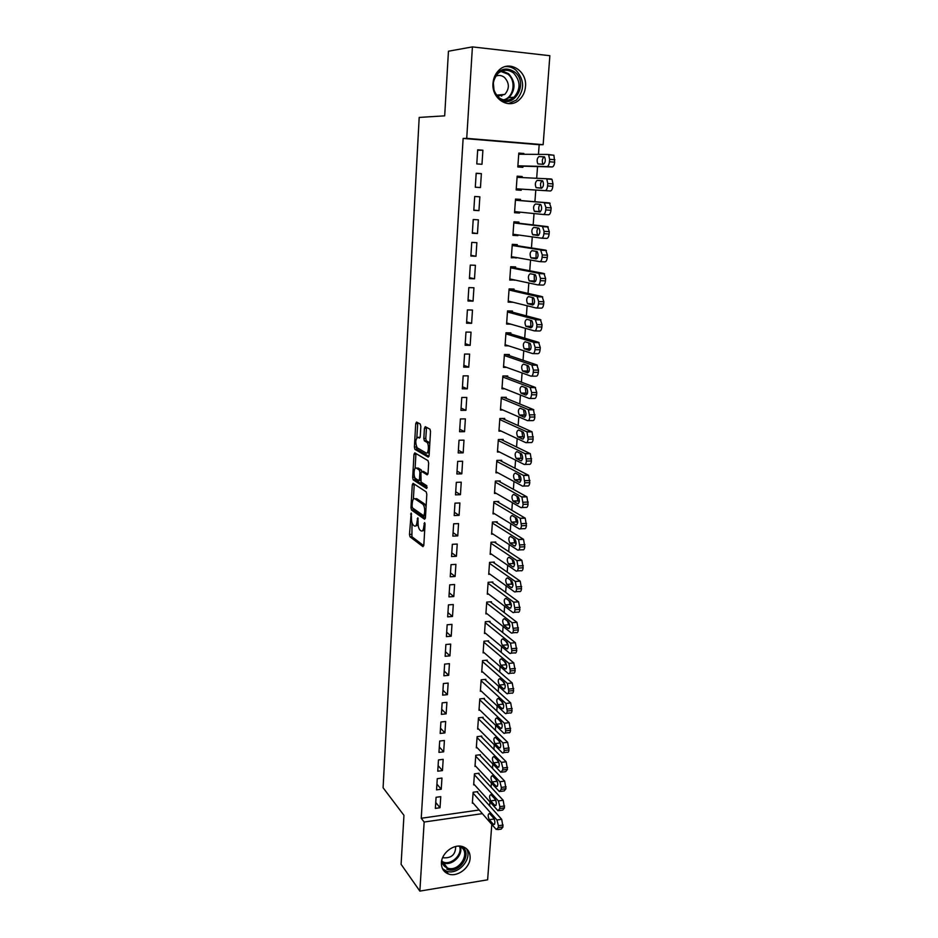 <?xml version="1.0" encoding="UTF-8"?>
<svg xmlns="http://www.w3.org/2000/svg" width="938" height="938" viewBox="0 0 938 938"><rect width="100%" height="100%" fill="white"/><g stroke="black" fill="none" stroke-linecap="round" stroke-linejoin="round"><path stroke-width="1.41" d="M411.196 513.063L409.484 534.426L410.035 536.829L422.956 546.643L423.812 545.248L425.043 524.354L424.597 522.607L423.847 526.324C423.472 530.04 422.569 531.565 421.127 530.896L419.884 529.982C418.594 528.457 417.996 525.855 418.078 522.185L417.844 517.799L417.07 521.458C416.718 525.128 415.839 526.64 414.432 525.995L413.224 525.104C411.958 523.603 411.372 521.047 411.454 517.413L411.196 513.063M525.491 86.589C525.01 92.1 522.888 96.544 519.124 99.944C508.853 109.781 491.406 98.877 493.001 83.271C493.435 78.006 495.381 73.68 498.864 70.268C509.24 59.586 527.297 70.878 525.491 86.589M470.114 858.141C469.774 868.178 457.041 877.476 448.352 873.946C443.592 872 441.282 868.236 441.423 862.679C441.716 852.83 454.015 843.567 462.669 846.627C467.804 848.48 470.29 852.325 470.114 858.141M420.834 426.403L420.212 424.011L416.542 422.065L415.71 423.671L414.397 447.039L414.913 449.349L428.22 457.123L429.1 455.54L430.519 431.55L429.991 429.194L425.277 426.684L424.422 428.303L423.824 438.492L424.351 440.837L426.989 442.373C429.358 444.342 428.467 454.649 426.087 452.96L417.117 447.754C415.1 442.548 415.393 439.066 417.973 437.307L419.403 438.105L420.247 436.51L420.834 426.403M538.459 154.383L539.174 144.722L463.138 138.437L421.232 818.264L424.152 822.028L482.367 813.645M463.138 138.437L466.725 138.355L472.412 46.9L549.867 55.705L543.149 144.687L466.725 138.355M491.805 824.408L487.619 879.809L419.861 891.1L401.101 864.32L403.95 815.333L383.091 787.756L419.192 117.426L444.682 115.843L448.446 51.215L472.412 46.9M419.861 891.1L424.152 822.028M413.083 483.328L412.274 484.817L410.985 507.657L411.524 510.038L424.574 519.242L425.43 517.788L426.813 494.338L426.251 491.911L413.083 483.328M412.685 477.512L413.975 454.414L414.807 452.866L428.021 460.664L428.654 463.126L428.056 473.303L427.177 474.851L421.76 471.497L420.916 473.033L421.08 482.062L426.825 485.755L426.614 488.51L413.212 479.869L412.685 477.512L414.619 476.95M481.37 173.624L476.187 173.249L475.285 187.213L480.467 187.553L481.37 173.624L476.176 173.401M522.126 177.552L522.196 176.532L517.155 176.168L516.17 189.933L521.2 190.273L521.282 189.136M472.33 233.281L477.465 233.539L478.357 219.82L473.209 219.539L472.33 233.281M518.82 223.209L518.902 222.083L513.895 221.802L512.922 235.356L517.928 235.614L517.975 234.91M469.41 278.609L474.511 278.797L475.39 265.29L470.278 265.091L469.41 278.609M515.583 268.034L515.654 266.92L510.682 266.72L509.733 280.052L514.716 279.993M466.549 323.223L471.615 323.329L472.482 310.044L467.405 309.915L466.549 323.223M512.383 312.155L512.465 311.064L507.528 310.935L506.59 324.067L510.8 324.149M463.724 367.145L468.754 367.168L469.61 354.095L464.568 354.036L463.724 367.145M509.252 355.596L509.322 354.517L504.421 354.458L503.495 367.391L506.614 367.403M460.945 410.375L465.94 410.328L466.784 397.454L461.777 397.478L460.945 410.375M506.157 398.357L506.227 397.302L501.361 397.313L500.446 410.047L502.92 410.023M458.213 452.937L463.173 452.831L463.993 440.145L459.022 440.239L458.213 452.937M503.108 440.485L503.178 439.43L498.336 439.523L497.445 452.057L499.497 452.01M455.516 494.854L460.441 494.678L461.25 482.191L456.314 482.343L455.516 494.854M500.106 481.968L500.177 480.936L495.37 481.088L494.49 493.435L496.237 493.376M452.855 536.126L457.756 535.879L458.553 523.592L453.652 523.814L452.855 536.126M497.152 522.818L497.222 521.809L492.45 522.032L491.582 534.191L493.095 534.109M450.252 576.788L455.106 576.471L455.903 564.359L451.026 564.653L450.252 576.788M494.244 563.07L494.314 562.073L489.566 562.354L488.71 574.337L490.046 574.255M447.672 616.829L452.503 616.454L453.277 604.529L448.446 604.881L447.672 616.829M491.371 602.724L491.442 601.739L486.728 602.09L485.884 613.898L487.08 613.804M445.14 656.283L449.935 655.85L450.697 644.089L445.89 644.512L445.14 656.283M488.546 641.803L488.616 640.83L483.926 641.24L483.105 652.871L484.184 652.766M442.642 695.152L447.403 694.659L448.165 683.075L443.381 683.544L442.642 695.152M485.767 680.308L485.837 679.346L481.171 679.816L480.35 691.271L481.335 691.177M440.18 733.446L444.917 732.906L445.656 721.486L440.907 722.014L440.18 733.446M483.023 718.25L483.082 717.312L478.462 717.828L477.653 729.119L478.556 729.025M437.753 771.188L442.455 770.59L443.193 759.346L438.468 759.932L437.753 771.188M480.315 755.653L480.385 754.727L475.777 755.301L474.991 766.428L475.812 766.323M435.361 808.392L440.039 807.735L440.754 796.643L436.076 797.288L435.361 808.392M477.641 792.528L477.712 791.613L473.139 792.235L472.353 803.209L473.127 803.104M421.232 818.264L479.177 809.998M489.683 805.93L489.976 801.943M491.078 787.216L491.395 783.019M492.497 768.386L492.825 763.966M493.916 749.403L494.256 744.76M495.346 730.28L495.71 725.414M496.788 711.016L497.163 705.927M498.242 691.611L498.641 686.288M499.696 672.065L500.118 666.508M501.173 652.367L501.607 646.575M502.662 632.529L503.108 626.49M504.163 612.526L504.632 606.241M505.664 592.382L506.157 585.851M507.188 572.086L507.693 565.297M508.713 551.626L509.24 544.591M510.26 531.014L510.811 523.721M511.82 510.249L512.383 502.686M513.379 489.319L513.965 481.487M514.962 468.226L515.572 460.124M516.557 446.969L517.178 438.597M518.151 425.547L518.808 416.894M519.769 403.95L520.438 395.015M521.399 382.188L522.091 372.961M523.041 360.262L523.756 350.742M524.694 338.149L525.432 328.335M526.37 315.86L527.121 305.753M528.047 293.406L528.833 282.983M529.747 270.754L530.545 260.025M531.447 247.937L532.28 236.892M533.171 224.921L534.027 213.559M534.906 201.717L535.786 190.051M536.677 178.197L537.544 166.565M478.978 774.155L479.037 773.229L474.452 773.827L473.667 784.883L474.464 784.778M436.545 789.855L441.235 789.233L441.962 778.059L437.272 778.669L436.545 789.855M481.663 737.022L481.733 736.084L477.114 736.635L476.316 747.844L477.184 747.738M438.961 752.393L443.674 751.819L444.413 740.481L439.688 741.043L438.961 752.393M484.383 699.349L484.454 698.4L479.81 698.892L479.001 710.265L479.939 710.16M441.399 714.369L446.148 713.853L446.898 702.351L442.138 702.855L441.399 714.369M487.15 661.126L487.221 660.164L482.542 660.598L481.722 672.136L482.753 672.042M443.885 675.782L448.669 675.325L449.431 663.658L444.635 664.104L443.885 675.782M489.953 622.34L490.023 621.355L485.321 621.73L484.489 633.455L485.626 633.361M446.394 636.632L451.213 636.222L451.987 624.38L447.156 624.767L446.394 636.632M492.802 582.979L492.872 581.982L488.135 582.299L487.291 594.188L488.557 594.094M448.95 596.885L453.804 596.545L454.59 584.515L449.724 584.843L448.95 596.885M495.686 543.02L495.768 542.012L490.996 542.27L490.14 554.335L491.559 554.252M451.553 556.539L456.431 556.257L457.228 544.052L452.339 544.31L451.553 556.539M498.629 502.463L498.699 501.443L493.904 501.631L493.025 513.883L494.654 513.813M454.18 515.572L459.092 515.361L459.901 502.967L454.977 503.155L454.18 515.572M501.596 461.297L501.678 460.265L496.847 460.382L495.956 472.822L497.844 472.775M456.853 473.971L461.801 473.831L462.622 461.25L457.662 461.379L456.853 473.971M504.621 419.497L504.703 418.454L499.837 418.5L498.946 431.128L501.185 431.105M459.573 431.738L464.545 431.668L465.377 418.887L460.394 418.934L459.573 431.738M507.693 377.064L507.775 375.986L502.885 375.974L501.959 388.801L504.726 388.801M462.328 388.836L467.335 388.836L468.191 375.857L463.161 375.845L462.328 388.836M510.811 333.951L510.893 332.873L505.969 332.779L505.031 345.805L508.619 345.852M465.131 345.266L470.173 345.336L471.04 332.158L465.975 332.064L465.131 345.266M513.977 290.182L514.059 289.08L509.1 288.916L508.15 302.142L513.098 302.282L508.232 301.075M467.98 301.004L473.057 301.145L473.925 287.755L468.836 287.591L467.98 301.004M517.19 245.709L517.272 244.595L512.289 244.349L511.327 257.798L516.334 257.54M470.864 256.039L475.988 256.262L476.867 242.649L471.744 242.403L470.864 256.039M520.461 200.533L520.543 199.395L515.513 199.079L514.54 212.738L519.558 213.032L519.629 212.105M473.807 210.335L478.955 210.64L479.857 196.816L474.698 196.488L473.807 210.335M523.803 154.278L523.861 153.48L518.808 153.082L517.811 166.952L522.865 167.339L522.947 166.178M482.894 150.232L477.688 149.822L476.785 163.904L481.98 164.291L482.894 150.232L477.665 150.232M539.174 144.722L543.149 144.687M440.039 807.735L435.736 802.494M441.235 789.233L436.92 784.121M442.455 770.59L438.105 765.607M443.674 751.819L439.312 746.965M444.917 732.906L440.508 728.193M446.148 713.853L441.728 709.28M447.403 694.659L442.959 690.227M448.669 675.325L444.19 671.033M449.935 655.85L445.433 651.699M451.213 636.222L446.687 632.224M452.503 616.454L447.942 612.608M453.804 596.545L449.22 592.839M455.106 576.471L450.498 572.93M456.431 556.257L451.788 552.857M457.756 535.879L453.089 532.643M459.092 515.361L454.391 512.277M460.441 494.678L455.716 491.758M461.801 473.831L457.041 471.087M463.173 452.831L458.377 450.252M464.545 431.668L459.726 429.252M465.94 410.328L461.086 408.1M467.335 388.836L462.457 386.773M468.754 367.168L463.841 365.292M470.173 345.336L465.236 343.636M471.615 323.329L466.632 321.816M473.057 301.145L468.05 299.832M514.692 280.239L509.791 279.196M474.511 278.797L469.481 277.66M516.299 258.009L511.374 257.141M475.988 256.262L470.911 255.324M517.928 235.614L512.957 234.922M477.465 233.539L472.353 232.8M519.558 213.032L514.552 212.516M478.955 210.64L473.819 210.1M522.196 176.532L517.143 176.309M523.861 153.48L518.773 153.445M415.698 525.937L418.16 525.092M422.452 530.838L424.68 530.392M412.017 522.794L411.923 536.735L423.765 545.693M412.884 508.185L413.424 509.967L425.36 518.351M414.256 484.09L413.353 499.18M412.087 506.227L412.509 507.927L423.917 515.912L424.691 512.019C424.785 508.349 424.187 505.758 422.897 504.234L414.877 498.77C413.47 498.207 412.591 499.755 412.251 503.425L412.087 506.227M426.087 506.59L424.633 503.999L422.698 504.069M415.616 498.735L416.777 498.699L424.633 503.999M415.1 468.379L415.886 454.379L413.975 454.414M416.003 453.582L415.886 454.379M427.939 474.053L423.355 471.462M427.212 487.572L415.182 479.857L413.283 479.916M416.261 468.109C413.939 466.409 413.166 476.586 415.464 478.462L418.676 480.537L419.509 479.025L419.896 472.4L419.356 470.032L416.261 468.109L417.281 468.074M421.807 471.497L421.209 469.915L419.286 469.973M418.184 468.05L421.209 469.915M414.584 477.454L415.182 479.857M419.098 437.296L420.118 437.401M428.033 452.925L429.276 452.573M429.792 443.815L428.666 442.126L426.708 442.173M426.52 427.329L425.77 438.456L426.298 440.801L428.666 442.126M416.343 446.418L416.824 449.314L428.971 456.384M417.773 422.721L416.835 437.612M473.08 793.149L496.976 820L498.406 825.745L498.254 827.644L496.249 829.485L472.424 802.295M476.926 791.719L501.701 819.308L502.991 826.929L501.291 829.075L497.679 829.614M493.236 817.643L494.502 819.636M493.775 818.253L489.484 813.469C487.83 814.09 487.76 816.166 489.284 819.695L493.564 824.525C495.252 823.904 495.311 821.805 493.775 818.253M474.394 774.753L498.43 800.935L499.872 806.657L499.72 808.568L497.996 810.749L473.737 783.969M478.216 773.346L503.167 800.266L504.468 807.888L502.733 810.069L499.122 810.596M494.561 798.566L496.038 800.958M495.217 799.282L490.926 794.638C489.237 795.272 489.155 797.347 490.691 800.888L494.983 805.578C496.694 804.945 496.765 802.858 495.217 799.282M475.718 756.227L499.907 781.729L501.349 787.428L501.197 789.362L499.426 791.59L475.05 765.502M479.529 754.832L504.656 781.096L505.957 788.706L504.175 790.933L500.575 791.426M495.909 779.384L497.574 782.116M496.659 780.182L492.38 775.679C490.656 776.301 490.562 778.388 492.11 781.94L496.401 786.49C498.148 785.856 498.23 783.758 496.659 780.182M460.699 846.205C474.042 851.446 459.643 875.236 446.793 869.163M441.821 860.169C442.079 863.839 443.791 866.384 446.934 867.826L447.403 868.002C459.432 872.891 471.896 851.165 459.714 846.545L458.471 846.111M442.759 857.379L443.709 857.813C451.624 858.211 455.61 854.436 455.669 846.486M442.513 868.705L446.3 871.074C457.779 875.928 473.151 858.61 466.327 848.562M494.443 76.869C499.907 68.521 506.626 66.891 514.599 71.968C529.724 83.341 513.168 110.919 498.676 98.502L496.179 95.957M498.793 97.552C503.976 101.198 509.064 101.081 514.036 97.212C520.86 89.051 520.684 80.985 513.532 73.012C508.173 69.189 502.956 69.365 497.855 73.563C491.324 81.864 491.641 89.86 498.793 97.552M493.306 82.474L494.056 90.74M497.445 96.321L504.855 94.386C509.627 88.629 509.486 82.954 504.433 77.373C501.654 75.275 498.723 74.899 495.627 76.236M508.49 103.661L516.346 100.061C524.858 89.954 524.67 79.929 515.783 69.998C512.594 67.466 509.076 66.328 505.219 66.61M501.666 96.192L502.358 94.621M477.043 737.561L501.384 762.371L502.838 768.058L502.686 770.004L500.869 772.279L476.375 746.918M480.842 736.189L506.157 761.773L507.458 769.383L505.629 771.657L502.053 772.126M497.292 760.073L499.098 763.11M498.125 760.929L493.834 756.567C492.075 757.201 491.981 759.299 493.54 762.852L497.832 767.261C499.614 766.627 499.708 764.505 498.125 760.929M478.392 718.766L502.874 742.884L504.187 750.494C503.941 752.581 503.319 753.355 502.322 752.815L477.723 728.181M482.155 717.418L507.657 742.298L508.982 749.908C508.724 751.995 508.103 752.768 507.106 752.229L503.53 752.675M498.688 740.633L500.622 743.951M499.591 741.536L495.299 737.315C493.517 737.948 493.411 740.059 494.983 743.623L499.274 747.891C501.091 747.246 501.197 745.124 499.591 741.536M479.74 699.842L504.374 723.233L505.699 730.843C505.441 732.977 504.808 733.774 503.788 733.211L479.072 709.316M483.48 698.505L509.182 722.682L510.507 730.28C510.249 732.414 509.604 733.211 508.584 732.648L505.019 733.07M500.106 721.064L502.158 724.628M501.08 721.99L496.788 717.91C494.959 718.567 494.842 720.677 496.437 724.242L500.728 728.369C502.58 727.712 502.698 725.59 501.08 721.99M481.112 680.765L505.887 703.441L507.224 711.039C506.954 713.232 506.297 714.041 505.265 713.466L480.42 690.321M484.817 679.452L510.706 702.914L512.042 710.512C511.773 712.692 511.116 713.501 510.073 712.927L506.508 713.326M501.549 701.366L503.694 705.165M502.569 702.304L498.277 698.364C496.425 699.033 496.296 701.143 497.902 704.719L502.193 708.706C504.081 708.038 504.198 705.904 502.569 702.304M482.484 661.56L507.423 683.485L508.748 691.083C508.478 693.323 507.81 694.155 506.755 693.569L481.792 671.174M486.154 660.258L512.254 683.005L513.59 690.591C513.309 692.819 512.64 693.651 511.573 693.065L508.021 693.428M503.003 681.516L505.23 685.526M504.069 682.465L499.778 678.678C497.89 679.346 497.75 681.469 499.379 685.057L503.671 688.891C505.582 688.222 505.723 686.077 504.069 682.465M483.856 642.202L508.959 663.389L510.295 670.975C510.014 673.273 509.334 674.117 508.255 673.519L483.164 651.898M487.502 640.924L513.801 662.932L515.15 670.506C514.868 672.792 514.176 673.636 513.086 673.038L509.545 673.39M504.48 661.536L506.778 665.745M505.594 662.474L501.302 658.839C499.368 659.52 499.227 661.653 500.857 665.241L505.148 668.923C507.106 668.243 507.247 666.097 505.594 662.474M485.251 622.715L510.507 643.14L511.855 650.714C511.562 653.059 510.858 653.927 509.756 653.305L484.559 632.482M488.85 621.448L515.372 642.706L516.721 650.28C516.428 652.625 515.724 653.481 514.61 652.871L511.069 653.188M505.981 641.404L508.326 645.79M507.118 642.331L502.827 638.848C500.857 639.528 500.704 641.674 502.358 645.274L506.649 648.803C508.642 648.111 508.795 645.954 507.118 642.331M486.658 603.075L512.066 622.726L513.426 630.301C513.121 632.693 512.406 633.584 511.28 632.951L485.954 612.913M490.211 601.833L516.944 622.328L518.315 629.89C518.011 632.282 517.284 633.173 516.158 632.54L512.605 632.833M507.481 621.12L508.689 624.767L509.873 625.693M508.654 622.035L504.351 618.681C502.369 619.408 502.205 621.566 503.858 625.154L508.161 628.542C510.178 627.839 510.354 625.681 508.666 622.035L508.654 622.035M503.858 625.154L508.689 624.767L503.858 625.154M516.967 622.351L512.066 622.726L516.944 622.328M488.065 583.284L513.696 602.196L515.009 609.723C514.704 612.139 513.989 613.053 512.851 612.455L487.361 593.203M491.571 582.064L518.585 601.833L519.91 609.348C519.605 611.764 518.878 612.678 517.741 612.08L514.13 612.362M509.017 600.695L510.19 604.506L511.433 605.432M510.202 601.575L505.875 598.362C503.882 599.124 503.718 601.293 505.359 604.858L509.709 608.141C511.726 607.402 511.914 605.221 510.249 601.61L510.202 601.575M489.495 563.351L515.314 581.501L516.604 588.982C516.299 591.421 515.572 592.37 514.434 591.808L488.78 573.341M492.931 562.155L520.227 581.173L521.516 588.642C521.211 591.081 520.484 592.019 519.335 591.468L515.666 591.726M510.565 580.106L511.714 584.081L513.004 585.007M511.773 580.962L507.411 577.89C505.418 578.687 505.242 580.868 506.86 584.409L511.269 587.575C513.285 586.801 513.485 584.609 511.843 581.021L511.773 580.962M490.926 543.278L516.955 560.631L518.21 568.088C517.893 570.55 517.166 571.523 516.017 570.996L490.211 553.338M494.291 542.094L521.88 560.338L523.146 567.771C522.829 570.234 522.091 571.207 520.942 570.691L517.201 570.925M512.125 559.365L513.25 563.515L514.575 564.418M513.344 560.185L508.959 557.254C506.966 558.098 506.778 560.279 508.373 563.808L512.84 566.857C514.868 566.036 515.068 563.844 513.438 560.267L513.344 560.185M492.38 523.041L518.597 539.596L519.828 547.018C519.511 549.504 518.784 550.512 517.624 550.031L491.653 533.183M495.651 521.88L523.545 539.338L524.776 546.748C524.459 549.234 523.721 550.231 522.56 549.75L518.761 549.961M513.707 538.471L514.786 542.785L516.158 543.665M514.939 539.256L510.518 536.454C508.525 537.345 508.314 539.538 509.909 543.043L514.423 545.975C516.451 545.107 516.662 542.903 515.056 539.35L514.939 539.256M493.834 502.662L520.25 518.397L521.458 525.784C521.141 528.305 520.402 529.337 519.242 528.891L493.095 512.875M496.999 501.513L525.221 518.175L526.429 525.55C526.112 528.059 525.362 529.091 524.201 528.645L520.32 528.833M515.302 517.424L516.346 521.891L517.741 522.747M516.533 518.151L512.089 515.501C510.096 516.428 509.873 518.632 511.445 522.114L516.017 524.928C518.046 524.025 518.268 521.809 516.686 518.268L516.533 518.151M495.299 482.12L521.927 497.034L523.099 504.386C522.783 506.93 522.044 507.986 520.871 507.587L494.561 492.403M498.359 480.995L526.91 496.847L528.082 504.187C527.766 506.719 527.015 507.786 525.843 507.376L521.891 507.54M516.92 496.202L517.917 500.845L519.335 501.666M518.151 496.894L513.672 494.373C511.679 495.346 511.445 497.562 512.992 501.033L517.624 503.718C519.664 502.768 519.887 500.54 518.327 497.023L518.151 496.894M496.777 461.426L523.615 475.496L524.764 482.812C524.448 485.38 523.697 486.482 522.513 486.107L496.038 471.791M499.696 460.312L528.61 475.343L529.759 482.648C529.442 485.204 528.692 486.306 527.508 485.943L523.474 486.083M518.55 474.816L519.5 479.623L520.93 480.42M519.769 475.46L515.267 473.092C513.274 474.1 513.039 476.328 514.563 479.787L519.253 482.331C521.282 481.346 521.528 479.107 519.98 475.601L519.769 475.46M498.266 440.567L525.315 453.793L526.429 461.074C526.112 463.665 525.362 464.791 524.178 464.462L497.515 451.014M501.021 439.476L530.322 453.675L531.447 460.945C531.131 463.524 530.369 464.662 529.173 464.333L525.069 464.439M520.215 453.265L521.094 458.248L522.536 459.01M521.411 453.851L516.873 451.635C514.88 452.691 514.634 454.93 516.135 458.365L520.883 460.793C522.912 459.761 523.17 457.498 521.645 454.015L521.411 453.851M499.766 419.556L527.027 431.902L528.117 439.16C527.789 441.775 527.039 442.935 525.843 442.654L499.016 430.085M502.322 418.477L532.057 431.82L533.147 439.066C532.831 441.681 532.057 442.842 530.861 442.548L526.664 442.63M521.88 431.55L522.701 436.698L524.154 437.413M523.064 432.078L518.503 430.014C516.498 431.105 516.24 433.368 517.729 436.78L522.536 439.066C524.565 437.987 524.834 435.724 523.334 432.266L523.064 432.078M501.279 398.38L528.364 409.589L529.818 417.07C529.489 419.708 528.727 420.904 527.519 420.658L500.517 408.991M503.589 397.313L533.417 409.554L534.871 417.011C534.543 419.649 533.769 420.845 532.561 420.599L528.282 420.646M523.58 409.66L524.319 414.971L525.772 415.663M524.729 410.129L520.133 408.218C518.128 409.355 517.858 411.63 519.324 415.03L524.19 417.176C526.23 416.05 526.499 413.775 525.022 410.328L524.729 410.129M502.803 377.041L530.076 387.335L531.694 392.553L531.529 394.792C531.201 397.454 530.427 398.685 529.22 398.486L502.041 387.734M504.808 375.974L535.141 387.335L536.771 392.541L536.595 394.781C536.266 397.442 535.492 398.662 534.273 398.462L529.911 398.486M525.292 387.582L525.948 393.081L527.391 393.726M526.406 388.004L521.774 386.245C519.781 387.441 519.5 389.716 520.942 393.104L525.866 395.109C527.906 393.937 528.188 391.65 526.734 388.215L526.406 388.004M504.339 355.537L531.787 364.894L533.429 370.088L533.253 372.339C532.925 375.036 532.151 376.302 530.931 376.138L503.565 366.312M505.957 354.482L536.864 364.929L538.518 370.111L538.342 372.363C538.002 375.048 537.228 376.314 535.997 376.15L531.541 376.138M527.039 365.339L527.59 371.026L529.02 371.624M528.094 365.703L523.439 364.108C521.434 365.339 521.141 367.637 522.572 371.002L527.555 372.867C529.595 371.647 529.888 369.338 528.446 365.926L528.094 365.703M505.887 333.869L533.523 342.276L535.164 347.435L534.988 349.71C534.66 352.43 533.874 353.72 532.655 353.603L505.113 344.727M506.977 332.802L538.623 342.347L540.276 347.506L540.1 349.768C539.76 352.489 538.975 353.778 537.744 353.661L533.194 353.614M528.798 342.909L529.255 348.784L530.65 349.335M529.806 343.226L525.116 341.784C523.111 343.062 522.806 345.372 524.213 348.725L529.255 350.437C531.295 349.182 531.6 346.849 530.181 343.46L529.806 343.226M507.446 312.026L535.258 319.471L536.923 324.595L536.747 326.893C536.407 329.637 535.621 330.962 534.39 330.891L506.672 322.977M507.821 310.935L540.382 319.588L542.047 324.7L541.871 326.987C541.531 329.73 540.734 331.067 539.502 330.985L534.859 330.903M530.591 320.304L530.92 326.365L532.28 326.87M531.518 320.562L526.804 319.283C524.799 320.608 524.483 322.93 525.866 326.26L530.967 327.831C533.007 326.53 533.323 324.185 531.928 320.796L531.518 320.562M509.017 290.018L537.028 296.478L538.693 301.567L538.518 303.877C538.178 306.656 537.38 308.027 536.137 307.992L508.232 301.051M509.088 289.056L542.152 296.631L543.841 301.719L543.653 304.029C543.313 306.785 542.516 308.156 541.261 308.133L536.536 308.004M532.409 297.51L532.608 303.771L533.91 304.229M533.253 297.709L528.504 296.596C526.499 297.967 526.171 300.312 527.531 303.631L532.702 305.038C534.742 303.689 535.07 301.321 533.687 297.967L533.253 297.709M510.6 267.834L538.799 273.286L540.476 278.352L540.3 280.685C539.96 283.475 539.162 284.894 537.908 284.906L509.815 278.949M510.659 267.084L543.946 273.486L545.635 278.539L545.459 280.872C545.107 283.663 544.31 285.07 543.055 285.082L538.224 284.918M534.261 274.529L534.308 280.99L535.539 281.412M535 274.67L530.216 273.732C528.211 275.151 527.871 277.507 529.22 280.814L534.437 282.057C536.477 280.661 536.829 278.281 535.469 274.94L535 274.67M512.207 245.475L540.581 249.918L542.281 254.948L542.094 257.293C541.754 260.119 540.945 261.561 539.69 261.632L511.398 256.672M512.242 244.947L545.752 250.153L547.452 255.171L547.276 257.516C546.924 260.342 546.115 261.784 544.849 261.843L539.925 261.643M536.161 251.349L536.02 258.032L537.157 258.407M536.759 251.443L531.94 250.669C529.935 252.146 529.595 254.526 530.92 257.809L536.196 258.9C538.236 257.446 538.588 255.054 537.263 251.712L536.759 251.443M513.813 222.939L542.387 226.351L544.087 231.334L543.911 233.703C543.559 236.564 542.75 238.041 541.484 238.158L513.004 234.23M513.836 222.623L547.581 226.633L549.293 231.616L549.105 233.984C548.753 236.833 547.944 238.311 546.666 238.416L541.636 238.17M538.119 227.969C536.665 230.267 536.548 232.577 537.755 234.887L538.752 235.215M538.541 228.028L533.687 227.43C531.682 228.954 531.318 231.346 532.632 234.617L537.966 235.544C540.007 234.031 540.37 231.627 539.057 228.309L538.541 228.028M515.431 200.216L544.204 202.585L545.916 207.533L545.74 209.924C545.388 212.809 544.568 214.333 543.29 214.485L514.622 211.601M515.443 200.122L549.41 202.913L551.134 207.861L550.946 210.241C550.594 213.114 549.774 214.638 548.496 214.79L543.29 214.485M540.182 204.402C538.482 206.489 538.248 208.869 539.491 211.542L540.288 211.847M540.323 204.414L535.446 203.992C533.429 205.563 533.065 207.978 534.355 211.238L539.749 211.988C541.801 210.44 542.176 208.002 540.886 204.695L540.323 204.414M516.252 188.808L550.336 190.977C551.626 190.766 552.459 189.206 552.81 186.31L552.998 183.907L552.013 179.357L551.263 178.994L517.072 177.317M546.033 178.619L546.784 178.982L547.769 183.531L547.581 185.947C547.229 188.855 546.408 190.414 545.119 190.625L516.252 188.796M542.527 180.741L542.387 180.729C540.358 182.347 539.983 184.774 541.249 188.022L541.578 188.245C543.606 186.639 543.981 184.188 542.715 180.893L537.216 180.366C535.199 181.995 534.824 184.423 536.09 187.67L541.554 188.245M517.882 166.049L552.201 166.952C553.502 166.694 554.335 165.1 554.686 162.168L553.912 155.239L548.015 154.465M518.726 154.242L547.886 154.453L548.66 154.829L549.621 159.331L549.434 161.758C549.082 164.701 548.261 166.307 546.96 166.565L517.893 165.803M538.998 156.54C536.993 158.217 536.606 160.668 537.849 163.904L543.372 164.302C545.412 162.637 545.81 160.175 544.568 156.892L538.998 156.54L544.192 156.951C542.164 158.616 541.777 161.066 543.02 164.291M411.583 514.024L410.621 514.059M425.008 523.568L423.999 523.615M418.207 518.737L417.234 518.784M418.125 521.411L417.07 521.458M424.926 526.277L423.847 526.324M411.958 536.771L410.07 536.864M411.372 534.332L409.484 534.426M413.482 510.002L411.583 510.084M412.286 507.61L410.985 507.657M414.174 484.758L412.274 484.817M425.547 515.841L424.199 515.9M425.606 514.845L424.515 514.88M425.77 511.972L424.691 512.019M416.777 498.699L414.877 498.77M423.695 471.451L421.76 471.497M420.552 480.479L419.028 480.526M420.576 478.99L419.509 479.025M421.01 472.365L419.896 472.4M419.896 437.272L417.973 437.307M426.403 440.872L424.457 440.907M425.77 438.456L423.824 438.492M426.368 428.279L424.422 428.303M416.918 449.384L414.995 449.419M416.308 446.992L414.397 447.039M417.633 423.648L415.71 423.671M496.976 820L501.701 819.308M498.254 827.644L502.991 826.929M498.406 825.745L503.131 825.041M494.619 824.103L493.318 824.291M493.951 819.015L489.284 819.695M498.43 800.935L503.167 800.266M499.72 808.568L504.468 807.888M499.872 806.657L504.621 805.976M496.038 805.191L494.748 805.367M495.37 800.231L490.691 800.888M499.907 781.729L504.656 781.096M501.197 789.362L505.957 788.706M501.349 787.428L506.11 786.783M497.457 786.138L496.202 786.302M496.812 781.307L492.11 781.94M460.382 846.862C463.36 855.268 451.776 866.337 443.522 862.901L442.138 862.268L443.522 862.901L447.403 868.002M441.95 861.424L442.9 861.893C450.838 865.762 462.669 854.835 459.62 846.498M502.065 70.948L508.513 73.633C515.642 81.536 515.818 89.544 509.041 97.634L504.656 100.12M503.413 99.874C513.696 97.915 516.674 80.645 507.81 74.09L500.88 71.452M501.384 762.371L506.157 761.773M502.686 770.004L507.458 769.383M502.838 768.058L507.61 767.436M498.899 766.944L497.656 767.096M498.254 762.254L493.54 762.852M502.874 742.884L507.657 742.298M504.187 750.494L508.982 749.908M504.339 748.536L509.123 747.949M500.341 747.598L499.122 747.75M499.708 743.048L494.983 743.623M504.374 723.233L509.182 722.682M505.699 730.843L510.507 730.28M505.852 728.873L510.659 728.31M501.795 728.123L500.599 728.263M501.185 723.702L496.437 724.242M505.887 703.441L510.706 702.914M507.224 711.039L512.042 710.512M507.376 709.058L512.195 708.518M503.26 708.483L502.088 708.612M502.662 704.215L497.902 704.719M507.423 683.485L512.254 683.005M508.748 691.083L513.59 690.591M508.912 689.078L513.743 688.586M504.726 688.703L503.589 688.82M504.152 684.576L499.379 685.057M508.959 663.389L513.801 662.932M510.295 670.975L515.15 670.506M510.46 668.958L515.314 668.489M506.203 668.782L505.101 668.888M505.652 664.784L500.857 665.241M510.507 643.14L515.372 642.706M511.855 650.714L516.721 650.28M512.007 648.686L516.885 648.252M507.704 648.697L506.626 648.791L507.681 648.721M507.165 644.852L502.358 645.274M513.426 630.301L518.315 629.89M513.578 628.249L518.468 627.85M509.205 628.46L508.161 628.542M513.637 602.161L518.538 601.797M515.009 609.723L519.91 609.348M515.161 607.66L520.074 607.285M510.718 608.059L509.709 608.141M510.225 604.529L505.383 604.881M515.22 581.431L520.133 581.103M516.604 588.982L521.516 588.642M516.756 586.895L521.68 586.567M512.23 587.505L511.269 587.575M511.773 584.128L506.919 584.456M516.826 560.537L521.751 560.244M518.21 568.088L523.146 567.771M518.374 565.989L523.31 565.684M513.766 566.798L512.84 566.857M513.332 563.574L508.466 563.867M518.433 539.479L523.381 539.221M519.828 547.018L524.776 546.748M519.992 544.908L524.94 544.638M515.302 545.928L514.423 545.975M514.903 542.868L510.014 543.125M520.062 518.257L525.022 518.034M521.458 525.784L526.429 525.55M521.622 523.65L526.593 523.416M516.861 524.881L516.017 524.928M516.486 521.997L511.585 522.22M521.692 496.87L526.675 496.683M523.099 504.386L528.082 504.187M523.263 502.24L528.258 502.041M518.421 503.683L517.624 503.718M518.081 500.962L513.168 501.15M523.345 475.308L528.34 475.156M524.764 482.812L529.759 482.648M524.928 480.655L529.935 480.491M519.992 482.308L519.253 482.331M519.699 479.764L514.751 479.916M525.01 453.582L530.017 453.464M526.429 461.074L531.447 460.945M526.605 458.893L531.623 458.764M521.575 460.769L520.883 460.793M521.317 458.401L516.357 458.518M526.675 431.679L531.705 431.597M528.117 439.16L533.147 439.066M528.282 436.956L533.323 436.874M523.181 439.054L522.536 439.066M522.947 436.862L517.975 436.944M528.364 409.589L533.417 409.554M529.818 417.07L534.871 417.011M529.982 414.842L535.035 414.795M524.788 417.164L524.19 417.176M524.6 415.159L519.605 415.206M530.076 387.335L535.141 387.335M531.529 394.792L536.595 394.781M531.694 392.553L536.771 392.541M526.253 393.28L521.247 393.292M531.787 364.894L536.864 364.929M533.253 372.339L538.342 372.363M533.429 370.088L538.518 370.111M527.93 371.237L522.912 371.214M533.523 342.276L538.623 342.347M534.988 349.71L540.1 349.768M535.164 347.435L540.276 347.506M529.618 349.006L524.577 348.948M535.258 319.471L540.382 319.588M536.747 326.893L541.871 326.987M536.923 324.595L542.047 324.7M531.318 326.6L526.265 326.494M537.028 296.478L542.152 296.631M538.518 303.877L543.653 304.029M538.693 301.567L543.841 301.719M533.03 304.018L527.953 303.877M538.799 273.286L543.946 273.486M540.3 280.685L545.459 280.872M540.476 278.352L545.635 278.539M534.754 281.248L529.665 281.06M540.581 249.918L545.752 250.153M542.094 257.293L547.276 257.516M542.281 254.948L547.452 255.171M536.501 258.29L531.389 258.067M542.387 226.351L547.581 226.633M543.911 233.703L549.105 233.984M544.087 231.334L549.293 231.616M538.26 235.157L533.124 234.887M544.204 202.585L549.41 202.913M545.74 209.924L550.946 210.241M545.916 207.533L551.134 207.861M540.03 211.824L534.883 211.519M545.119 190.625L550.336 190.977M547.581 185.947L552.81 186.31M547.769 183.531L552.998 183.907M542.387 180.729L537.216 180.366M546.96 166.565L552.201 166.952M549.434 161.758L554.686 162.168M549.621 159.331L554.874 159.741M448.352 873.946L446.136 871.015M411.923 536.735L410.035 536.829M413.424 509.967L411.524 510.038M424.832 504.163L422.897 504.234M421.291 469.973L419.356 470.032M415.112 479.81L413.212 479.869M428.947 442.337L426.989 442.373M426.298 440.801L424.351 440.837M416.824 449.314L414.913 449.349M494.443 824.396L493.564 824.525M495.874 805.449L494.983 805.578M497.304 786.361L496.401 786.49M443.709 857.813L442.994 856.875M504.855 94.386L496.437 95.16M514.036 97.212L509.041 97.634L504.468 100.096M498.758 767.143L497.832 767.261M500.224 747.774L499.274 747.891M501.689 728.251L500.728 728.369M503.178 708.6L502.193 708.706M504.667 688.785L503.671 688.891M506.168 668.829L505.148 668.923M513.696 602.196L518.585 601.833M510.19 604.506L505.359 604.858M515.314 581.501L520.227 581.173M511.714 584.081L506.86 584.409M516.955 560.631L521.88 560.338M513.25 563.515L508.373 563.808M518.597 539.596L523.545 539.338M514.786 542.785L509.909 543.043M520.25 518.397L525.221 518.175M516.346 521.891L511.445 522.114M521.927 497.034L526.91 496.847M517.917 500.845L512.992 501.033M523.615 475.496L528.61 475.343M519.5 479.623L514.563 479.787M525.315 453.793L530.322 453.675M521.094 458.248L516.135 458.365M527.027 431.902L532.057 431.82M522.701 436.698L517.729 436.78M528.751 409.847L533.804 409.8M524.319 414.971L519.324 415.03M530.486 387.605L535.551 387.593M525.948 393.081L520.942 393.104M532.245 365.175L537.322 365.21M527.59 371.026L522.572 371.002M534.003 342.569L539.116 342.651M529.255 348.784L524.213 348.725M535.786 319.776L540.909 319.893M530.92 326.365L525.866 326.26M537.58 296.795L542.727 296.959M532.608 303.771L527.531 303.631M539.397 273.626L544.556 273.826M534.308 280.99L529.22 280.814M541.214 250.258L546.397 250.505M536.02 258.032L530.92 257.809M543.055 226.703L548.249 226.984M537.755 234.887L532.632 234.617M544.908 202.948L550.125 203.276M539.491 211.542L534.355 211.238M546.784 178.982L552.013 179.357M541.249 188.022L536.09 187.67M548.66 154.829L553.912 155.239M542.926 164.291L537.849 163.904"/></g></svg>
